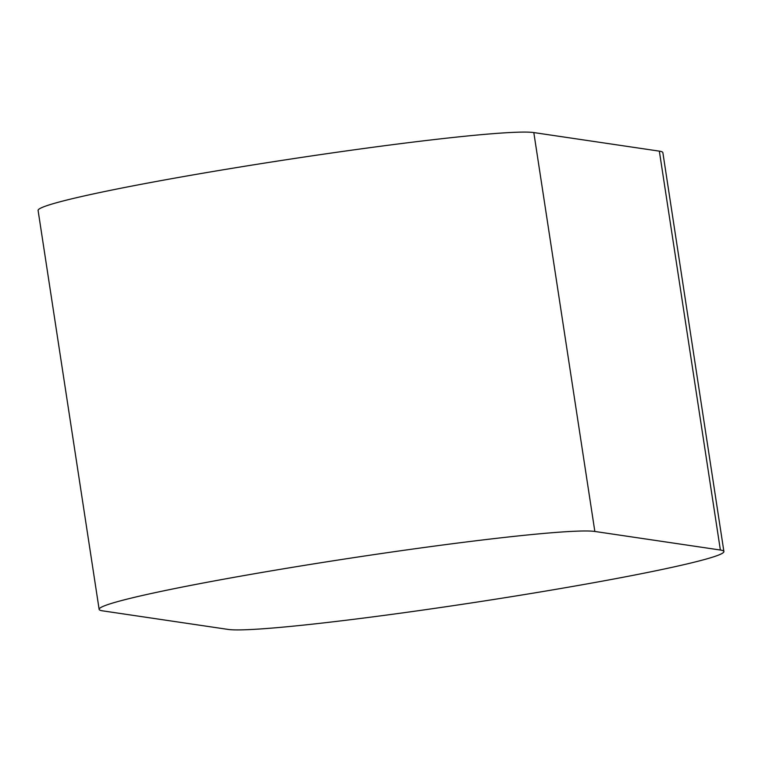 <?xml version="1.0" encoding="UTF-8"?>
<svg xmlns="http://www.w3.org/2000/svg" width="762" height="762" viewBox="0 0 762 762"><rect width="100%" height="100%" fill="white"/><g stroke="black" fill="none" stroke-linecap="round" stroke-linejoin="round"><path stroke-width="1.14" d="M723.9 551.536L662.864 152.648A252.527 12.611 171.3 0 0 659.34 151.143L533.81 132.569A252.527 12.611 171.3 0 0 265.776 162.906A252.527 12.611 171.3 0 0 38.1 210.464L99.136 609.352A252.527 12.611 171.3 0 0 102.66 610.857L228.19 629.431A252.527 12.611 171.3 0 0 496.224 599.094A252.527 12.611 171.3 0 0 723.9 551.536A252.527 12.611 171.3 0 0 720.376 550.031L594.846 531.457A252.527 12.611 171.3 0 0 326.812 561.804A252.527 12.611 171.3 0 0 99.136 609.352M594.846 531.457L533.81 132.569M720.376 550.031L659.34 151.143"/></g></svg>
